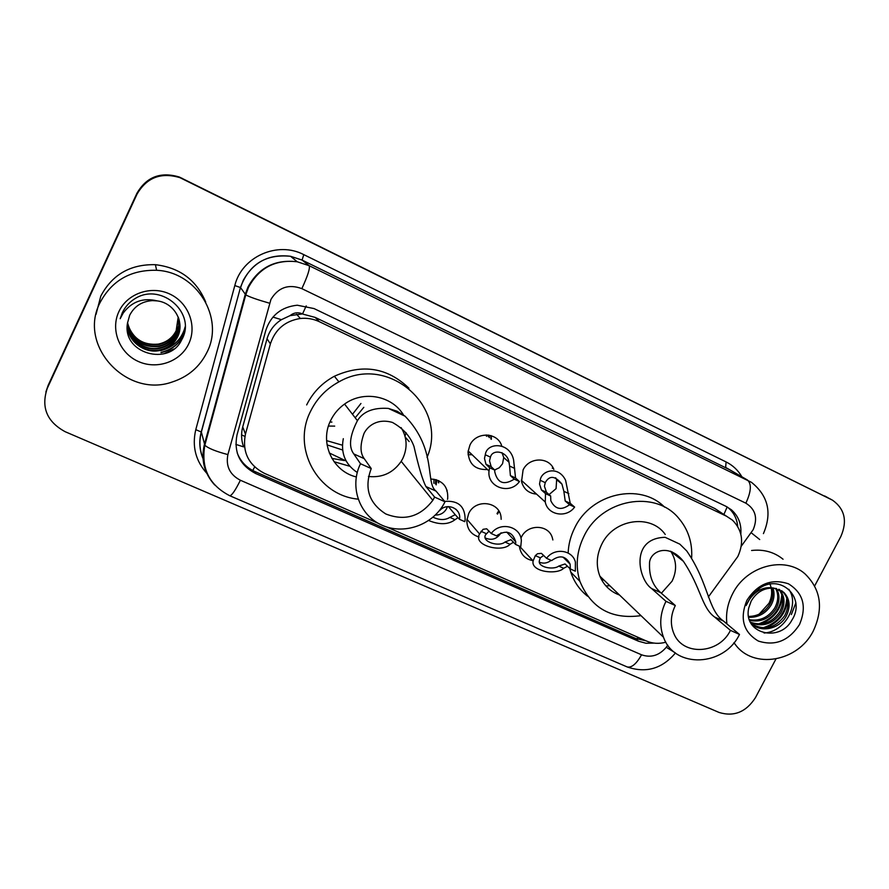 <?xml version="1.0" encoding="UTF-8"?>
<svg xmlns="http://www.w3.org/2000/svg" width="889" height="889" viewBox="0 0 889 889"><rect width="100%" height="100%" fill="white"/><g stroke="black" fill="none" stroke-linecap="round" stroke-linejoin="round"><path stroke-width="1.33" d="M532.833 560.615C525.566 559.225 521.154 554.914 519.632 547.657L519.476 546.179L533.122 560.915L535.334 555.603L537.556 553.725L541.412 553.347L546.546 558.303C554.336 547.413 572.438 549.824 575.394 562.048L575.339 571.205L570.316 568.949L570.138 564.193C565.904 555.869 559.737 554.669 551.636 560.581L546.546 558.303M520.921 538.156L521.343 537.267C527.51 523.621 549.058 524.31 552.436 538.145L552.869 539.967M479.027 537.023C470.948 534.489 466.892 528.922 466.858 520.332L468.703 513.564C475.559 498.129 500.451 501.574 501.096 517.898L501.163 519.332M487.461 469.525C475.159 469.981 468.692 464.047 468.059 451.712L469.903 445.178C475.993 431.498 497.473 431.965 501.696 445.756M536.545 494.106C528.699 493.384 523.699 489.228 521.543 481.638L523.076 469.959C528.966 456.946 549.102 456.657 553.847 469.414M708.333 596.975L737.826 556.525C744.215 542.412 742.448 530.3 732.525 520.187L726.546 516.242L319.307 321.685C313.306 318.862 306.983 317.795 300.338 318.484C285.169 320.918 275.19 329.386 270.389 343.887L245.464 434.076C242.03 451.779 248.309 464.847 264.311 473.292L378.025 523.199M290.025 315.651L302.56 313.906C298.037 311.995 293.859 312.584 290.025 315.651L281.413 319.673C274.234 324.274 269.445 330.63 267.044 338.742L242.719 426.931C240.963 433.61 241.252 440.255 243.586 446.856L235.841 444.4M720.746 512.42L714.9 508.575L315.173 317.406L303.105 314.173M386.671 526.988L646.459 641.025C652.593 643.625 659.071 644.025 665.894 642.202M430.887 478.971C442.622 480.193 448.234 486.65 447.712 498.351L447.511 499.362M491.295 435.721L491.339 439.344M497.018 513.586L498.718 510.808M446.767 491.006L447.134 490.306M438.888 480.749L438.699 482.916M740.826 534.1C741.57 524.143 738.437 516.053 731.436 509.83L726.069 506.374L314.039 308.572L297.248 305.216C281.357 306.938 270.867 315.339 265.789 330.419L237.007 434.91C233.64 452.334 239.841 465.203 255.632 473.515L638.424 641.191L646.025 643.258L654.093 643.114M727.246 506.986L728.313 507.83C733.858 512.62 736.992 518.832 737.726 526.477M775.93 659.005L755.461 697.621C746.115 712.078 733.97 717.012 719.023 712.433L65.141 431.698C46.85 421.719 40.894 407.262 47.284 388.304L137.006 194.202C146.652 177.522 160.976 172.01 179.956 177.667L832.537 500.196C844.761 508.964 847.539 521.065 840.861 536.5L814.68 585.907M45.872 391.96L48.128 385.382L136.873 193.38C146.407 176.889 160.565 171.433 179.345 177.033L831.359 499.562M136.873 193.38L136.939 193.791C146.529 177.2 160.765 171.721 179.645 177.356L182.423 178.578L179.645 177.356C160.765 171.721 146.529 177.2 136.939 193.791L47.706 386.837L137.006 194.202M645.936 640.791L635.802 638.535L254.91 471.548C246.475 467.692 240.575 461.513 237.23 452.99M765.874 627.845L766.618 627.412M824.659 495.962L828.181 497.851M241.586 434.899L244.92 436.388M726.913 623.922C725.68 613.654 727.58 603.598 732.614 593.774C746.304 565.871 784.676 555.558 805.023 573.883C820.914 589.44 823.681 608.443 813.335 630.879C798.111 661.916 753.061 669.839 734.992 644.058L734.014 642.691M751.594 550.491C763.684 549.124 774.186 552.036 783.065 559.237M795.855 602.864L791.354 614.566M751.783 624.045C764.529 630.901 775.486 628.112 784.665 615.688C789.41 606.32 788.776 598.308 782.731 591.663L781.609 590.674M750.916 623.245C760.517 633.246 778.953 629.112 785.943 616.644C790.699 607.265 790.065 599.242 784.02 592.585L773.986 588.129C764.196 587.662 756.595 591.985 751.161 601.097L748.827 607.698C742.437 633.613 779.731 643.003 791.832 620.233C806.267 598.453 781.775 573.816 760.284 587.74L751.716 595.252L746.127 605.542L748.594 600.642C755.594 590.374 764.051 586.195 773.986 588.129M750.36 622.189C762.206 626.223 771.963 622.789 779.609 611.899C784.02 603.375 783.754 595.819 778.797 589.24M750.616 622.689C762.751 627.423 772.83 624.134 780.864 612.832C785.432 603.92 784.987 596.163 779.531 589.551M749.338 619.666C759.873 621.378 768.296 617.533 774.63 608.154C778.397 601.22 778.731 594.619 775.641 588.351M749.583 620.366C760.462 622.589 769.229 618.833 775.864 609.087C779.797 601.742 779.997 594.897 776.464 588.518M748.549 616.433C757.539 616.355 764.596 612.377 769.73 604.476C772.774 599.086 773.552 593.596 772.052 588.018M748.705 617.299C758.106 617.633 765.518 613.666 770.941 605.387C774.175 599.631 774.864 593.841 772.997 588.051M799.522 624.523C788.832 640.869 775.097 646.37 758.317 641.047C743.315 632.057 739.504 618.488 746.882 600.331C757.761 583.729 771.63 578.239 788.51 583.84C803.323 593.085 806.99 606.654 799.522 624.523M769.818 583.706C772.519 589.952 772.241 596.475 768.996 603.264L759.084 614.221M760.539 623.989C773.641 618.888 780.909 609.754 782.364 596.597M765.185 627.901C778.575 622.767 785.976 613.477 787.41 600.053M764.062 633.012C785.087 631.946 799.9 604.687 788.821 589.285M758.084 624.034C772.863 619.1 780.764 609.265 781.787 594.53M762.751 627.912C777.797 622.956 785.809 612.988 786.809 598.008M670.673 551.213L670.762 551.336C676.707 560.559 677.14 570.516 672.062 581.195L661.372 593.241M739.481 634.446L730.436 630.368C719.101 654.204 682.663 656.36 673.795 633.357C670.128 624.334 670.628 615.055 675.318 605.531L665.983 601.331L651.604 588.54C638.502 579.895 629.368 538.201 665.15 537.312L679.852 544.157L686.741 550.958C708.877 583.006 707.733 610.154 723.424 621L739.481 634.446C724.157 666.694 674.562 668.961 663.494 637.235C659.138 625.512 659.96 613.543 665.983 601.331M730.436 630.368L714.578 617.01C701.61 607.565 701.099 587.773 683.408 561.326C668.017 541.912 648.881 552.002 649.526 564.004C649.103 576.128 652.837 585.684 660.716 592.663L675.318 605.531M672.117 552.402L672.051 551.825M665.25 534.478C650.692 513.52 613.621 518.998 601.764 544.235C596.508 555.047 595.886 565.693 599.875 576.172C603.775 585.329 610.343 591.63 619.566 595.074M640.991 615.644C611.465 619.677 591.107 608.254 579.906 581.362C575.272 566.315 576.639 551.236 584.029 536.123C601.52 498.929 655.304 489.294 678.785 518.354C688.186 529.433 692.475 542.557 691.653 557.714M568.149 553.047C568.482 544.279 570.694 535.845 574.772 527.744C591.107 493.151 640.136 482.26 664.572 507.13M587.529 596.186C579.661 589.929 574.083 581.917 570.805 572.138L569.716 568.349M609.876 585.773L605.909 585.895M603.92 580.061L601.62 579.839M401.139 427.62C407.118 437.466 407.684 447.745 402.828 458.435L401.206 461.335C393.216 472.859 382.292 477.904 368.446 476.471M357.222 472.459C345.232 464.391 340.587 453.134 343.31 438.677M445.011 501.796L434.621 497.107L432.821 500.329C420.275 516.72 404.617 521.265 385.826 513.975C368.835 503.141 363.979 488.005 371.235 468.559L360.501 463.725L353.789 453.935C348.466 446.878 349.677 435.788 357.422 420.664C363.09 411.518 373.413 407.429 388.371 408.418L397.027 411.207L405.084 416.196C437.432 449.867 424.986 483.172 436.066 491.128L445.011 501.796L444.022 503.685C432.176 525.399 403.262 535.289 381.281 524.888C359.156 514.798 349.255 486.35 360.501 463.725M434.621 497.107L425.942 486.55C422.597 480.216 418.608 466.847 413.974 446.445C410.385 436.443 403.195 428.442 392.405 422.419C377.436 418.119 367.802 425.975 364.09 433.287C359.967 444.678 360.023 453.134 364.234 458.657L371.235 468.559M403.517 415.019C392.138 395.716 363.379 390.182 344.565 404.073C338.565 408.351 333.953 413.774 330.73 420.341C319.251 442.522 332.553 471.359 356.267 476.926M406.051 432.61L405.006 436.155M358.078 499.14C317.84 495.551 291.425 448.167 310.639 411.163C316.94 398.45 326.374 388.682 338.931 381.859C388.249 353.166 448.989 407.229 427.042 457.368M306.661 404.928C312.828 392.482 322.051 382.926 334.353 376.258C362.545 363.579 387.404 367.557 408.94 388.204M346.143 460.991L329.286 452.968M342.609 450.001L327.074 444.878M344.276 460.546L331.897 458.402M342.398 445.2L326.607 440.633M349.81 466.258L334.053 461.713M99.868 302.96C111.703 280.591 130.616 269.7 156.608 270.289C197.025 271.956 224.695 318.24 207.015 352.2C199.692 366.957 188.012 376.914 171.999 382.07C126.894 398.194 77.765 345.954 99.868 302.96M96.023 314.395L100.79 296.126C112.181 274.579 130.394 264.111 155.419 264.689C179.734 267.622 196.502 280.079 205.726 302.082M127.338 324.529C127.138 340.509 144.14 353.244 159.253 350.066C167.71 348.232 173.8 343.654 177.511 336.342C179.989 331.164 180.511 325.585 179.078 319.618M127.338 324.207C126.649 340.543 143.896 353.833 159.331 350.577C167.81 348.732 173.911 344.154 177.633 336.82C184.99 322.396 174.522 302.838 157.131 300.882L152.386 300.615C141.929 301.327 134.361 306.216 129.672 315.284L127.494 323.118C121.793 353.7 169.666 366.746 181.734 339.72C196.891 314.006 162.309 282.624 136.073 297.982C129.872 301.549 125.271 306.494 122.26 312.817L120.182 318.707L123.171 313.117C131.816 301.549 143.14 297.471 157.131 300.882M127.371 323.952C127.916 339.265 144.429 351.099 158.942 348.043C167.332 346.221 173.366 341.687 177.044 334.442C179.367 329.597 179.956 324.374 178.811 318.74M127.349 324.074C127.716 339.565 144.34 351.633 159.02 348.544C167.432 346.721 173.477 342.176 177.167 334.909C179.522 329.986 180.089 324.674 178.889 318.962M127.46 323.352C131.472 339.698 141.873 347.266 158.642 346.054C166.965 344.254 172.944 339.765 176.589 332.564L178.7 325.518L178.522 317.884M127.427 323.518C131.339 340.076 141.773 347.743 158.72 346.543C167.054 344.743 173.044 340.243 176.7 333.031L178.833 325.863L178.6 318.095M127.538 322.751C131.828 338.553 142.118 345.832 158.42 344.588L158.353 344.099C143.674 345.477 133.628 339.298 128.238 325.574L127.56 322.551M158.353 344.099C166.599 342.321 172.522 337.864 176.144 330.73L178.2 317.051M158.42 344.588C166.688 342.798 172.633 338.331 176.255 331.186L178.289 317.251M188.724 343.799C180.434 361.712 156.964 370.002 138.317 361.467C119.548 353.2 110.258 329.841 118.859 311.683C127.183 293.414 151.263 285.169 169.877 294.081C188.612 302.727 197.291 326.019 188.724 343.799M185.168 326.73C181.934 339.042 173.766 346.943 160.653 350.433L160.687 350.677C173.666 347.232 181.812 339.454 185.145 327.33M184.323 332.964C180.1 343.076 172.31 349.566 160.965 352.422L161.009 352.677C171.966 349.955 179.634 343.754 184.023 334.086M163.765 353.833L173.755 348.999M545.235 482.638L544.435 486.283L546.491 492.317L550.658 495.995L550.813 500.751C555.08 509.386 561.326 510.708 569.538 504.741L574.616 507.086L570.238 503.318L565.626 480.371C558.448 465.203 541.29 470.514 540.201 480.293L545.235 482.638C549.469 475.171 555.036 475.659 561.948 484.105L563.859 491.306L568.838 493.617M569.538 504.741L565.204 500.996L563.859 491.306M549.069 494.595L556.081 488.639L556.636 479.682L555.658 477.771M574.616 507.086C566.571 518.431 547.635 515.231 545.257 502.007L545.524 493.617L541.401 489.961L539.534 484.005L540.201 480.293M545.524 493.617L550.658 495.995M490.45 457.146L489.506 460.769L491.195 466.703L494.862 470.17L494.706 471.603C497.407 483.094 503.907 485.605 514.242 479.138L519.443 481.549L515.553 477.993L513.609 460.013C509.975 441.677 486.672 442.1 485.294 454.746L490.45 457.146C492.35 448.823 507.308 450.912 508.997 462.224L509.564 466.036L514.664 468.414M514.242 479.138L510.397 475.593L509.564 466.036M494.651 469.97L499.285 467.747L502.552 463.736L503.719 457.524L502.007 452.668M519.443 481.549C509.93 495.184 486.939 487.361 489.017 471.014L489.595 467.736L485.972 464.28L484.483 458.435L485.294 454.746M489.595 467.736L494.862 470.17M483.46 465.669L486.605 468.692M543.757 555.403L540.312 557.836L539.334 560.781C537.834 567.471 553.614 570.16 558.759 566.082L565.037 563.948L570.316 568.949M539.456 562.215C543.546 563.848 547.424 563.226 551.102 560.348M567.604 566.226L563.67 568.282C557.17 575.061 530.511 572.016 533.122 560.915M489.072 531.089L485.561 534.789C481.382 541.768 498.885 547.302 504.996 542.034L510.919 539.667L515.609 544.446L515.753 541.846C512.431 531.544 505.985 529.544 496.44 535.856L491.228 533.522L486.683 528.799L483.083 529.311L479.571 534L466.958 519.287M485.438 538.056C491.861 540.723 497.04 539.001 500.985 532.9L501.052 532.767M513.542 542.212L510.042 544.29C502.274 553.091 472.492 545.546 479.571 534M515.609 544.446L520.754 546.757L521.354 540.734C520.854 526.232 499.962 521.132 491.228 533.522M433.01 517.209C439.51 520.243 445.133 520.298 449.878 517.376L455.224 514.709L459.48 519.298C461.791 508.719 447.045 502.052 439.811 510.486L439.566 510.375M435.377 515.031C440.399 515.12 444.167 512.942 446.667 508.497L447.389 506.674M459.48 519.298L464.769 521.665L465.125 520.054C465.247 506.519 458.424 500.296 444.678 501.396M457.646 517.92L455.057 519.687C448.4 524.71 439.622 524.988 428.698 520.521M272.923 317.084L281.413 319.673M723.879 514.487L727.18 506.941M636.868 638.98L638.013 637.313M252.743 470.503L254.665 466.925M302.56 313.906L306.205 305.905M714.9 508.575L726.546 516.242M242.719 426.931L245.464 434.076M267.044 338.742L270.389 343.887M315.173 317.406L319.307 321.685M741.259 546.224L753.161 529.711C757.973 518.109 755.539 509.264 745.86 503.185L301.849 288.647C288.569 283.78 278.268 287.38 270.945 299.426L227.895 454.59C225.662 466.158 229.818 474.715 240.386 480.249L641.547 654.804C650.992 658.049 659.227 655.537 666.261 647.259L667.817 645.17M214.671 484.961C204.192 473.27 200.77 459.769 204.403 444.456L245.242 294.415L248.02 286.925C258.766 267.522 275.179 259.144 297.248 261.777L309.183 265.7L751.483 482.338C768.263 495.851 772.241 512.953 763.418 533.622M207.459 474.048C195.724 461.335 191.835 446.545 195.78 429.665L234.807 285.569C241.764 256.677 277.557 240.797 303.816 254.654L726.091 461.936L725.646 467.414L747.471 480.027C751.738 483.927 751.205 491.65 745.86 503.185M301.849 288.647C307.738 275.846 310.183 268.189 309.183 265.7L302.06 260.066L290.57 256.288C269.334 253.732 253.554 261.788 243.219 280.435L240.563 287.636L245.764 294.859C249.431 296.937 257.354 299.726 269.534 303.205M726.091 461.936C732.814 465.303 738.092 470.259 741.904 476.804M729.536 469.659L302.06 260.066L303.816 254.654M182.745 178.9L182.101 178.256M47.284 388.304L47.706 386.837M234.807 285.569L240.452 287.536C249.053 264.266 265.767 253.854 290.57 256.288L297.248 261.777C275.368 259.288 259.11 267.811 248.487 287.369L245.764 294.859L204.837 445.211L201.358 432.043C198.869 441.666 199.647 450.979 203.692 459.969M203.714 460.18C199.514 451.056 198.692 441.622 201.258 431.876L240.452 287.536L201.358 432.043L195.78 429.665M240.386 480.249C235.341 490.417 231.796 495.584 229.751 495.729C209.182 485.083 200.881 468.247 204.837 445.211C208.159 448.289 215.849 451.412 227.895 454.59M641.547 654.804C636.446 663.883 631.679 667.928 627.212 666.95C646.003 673.429 662.083 668.761 675.462 652.971M666.261 647.259L675.318 652.87M751.238 532.778L759.717 539.545M635.802 638.535L638.424 641.191M254.91 471.548L255.632 473.515M552.569 468.381L553.214 468.103M679.852 544.157L665.15 537.312M660.716 592.663L651.604 588.54M723.424 621L714.578 617.01M363.801 407.318L355.189 417.797M334.697 426.12L328.452 426.053M360.945 403.473L352.488 414.296M331.908 422.064L329.941 422.053M405.084 416.196L388.371 408.418M364.234 458.657L353.789 453.935M436.066 491.128L425.942 486.55M565.204 500.996L570.238 503.318M541.401 489.961L546.491 492.317M469.892 452.601L468.003 452.979M488.039 435.032L488.239 436.643M486.55 436.366L486.283 434.932M489.317 437.588L489.128 435.188M510.397 475.593L515.553 477.993M485.972 464.28L491.195 466.703M499.096 511.442L497.496 514.098M563.67 568.282L558.759 566.082M540.312 557.836L535.334 555.603M510.042 544.29L504.996 542.034M486.083 533.567L480.982 531.289M438.466 480.549L438.288 482.438M436.188 484.861L436.81 479.882M433.865 483.327L434.01 479.193M435.754 479.56L435.366 483.894M455.057 519.687L449.878 517.376M296.615 314.273L300.338 318.484M409.173 441.533L405.251 437.11M728.313 507.83L731.436 509.83M831.548 499.662L829.17 498.385M179.956 177.667L179.345 177.033M229.751 495.729L627.212 666.95M784.02 592.585L782.731 591.663M734.992 644.058L733.758 643.003M553.047 467.792L552.269 468.125M579.906 581.362L570.805 572.138M663.494 637.235L599.875 576.172M683.408 561.326L670.762 551.336M432.821 500.329L401.206 461.335M357.422 420.664L344.565 404.073M338.931 381.859L334.353 376.258M156.608 270.289L155.419 264.689M556.636 479.682L561.948 484.105M545.257 502.007L521.298 480.26M503.719 457.524L508.997 462.224M489.017 471.014L468.147 450.912M468.059 454.69L472.126 454.746M490.872 438.933L490.839 435.588M563.026 557.103L570.138 564.193M506.719 532.1L515.731 541.823M458.057 511.753L455.913 509.219M448.434 506.597L455.224 514.709"/></g></svg>
